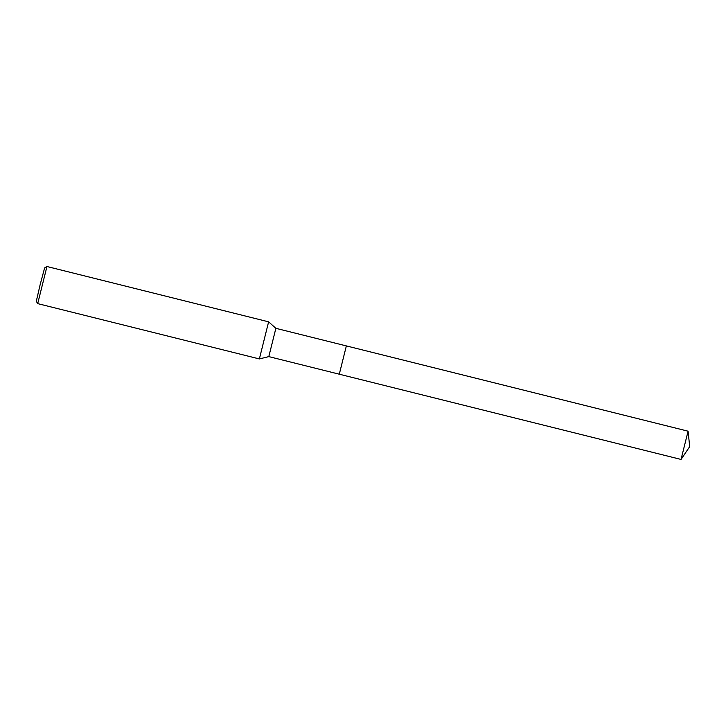 <?xml version="1.0" encoding="UTF-8"?>
<svg xmlns="http://www.w3.org/2000/svg" width="726" height="726" viewBox="0 0 726 726"><rect width="100%" height="100%" fill="white"/><g stroke="black" fill="none" stroke-linecap="round" stroke-linejoin="round"><path stroke-width="1.09" d="M688.085 431.19L681.024 459.485L689.7 446.626L688.085 431.19L346.356 345.912L339.287 374.199L268.811 356.611L259.363 358.934L37.698 303.622L46.954 266.515L268.62 321.836L259.363 358.934M681.052 459.44L339.296 374.208L346.356 345.912L275.871 328.324L268.811 356.611M46.954 266.515L44.631 267.912L40.13 284.737L36.3 301.299L37.688 303.613M275.871 328.324L268.62 321.836"/></g></svg>
